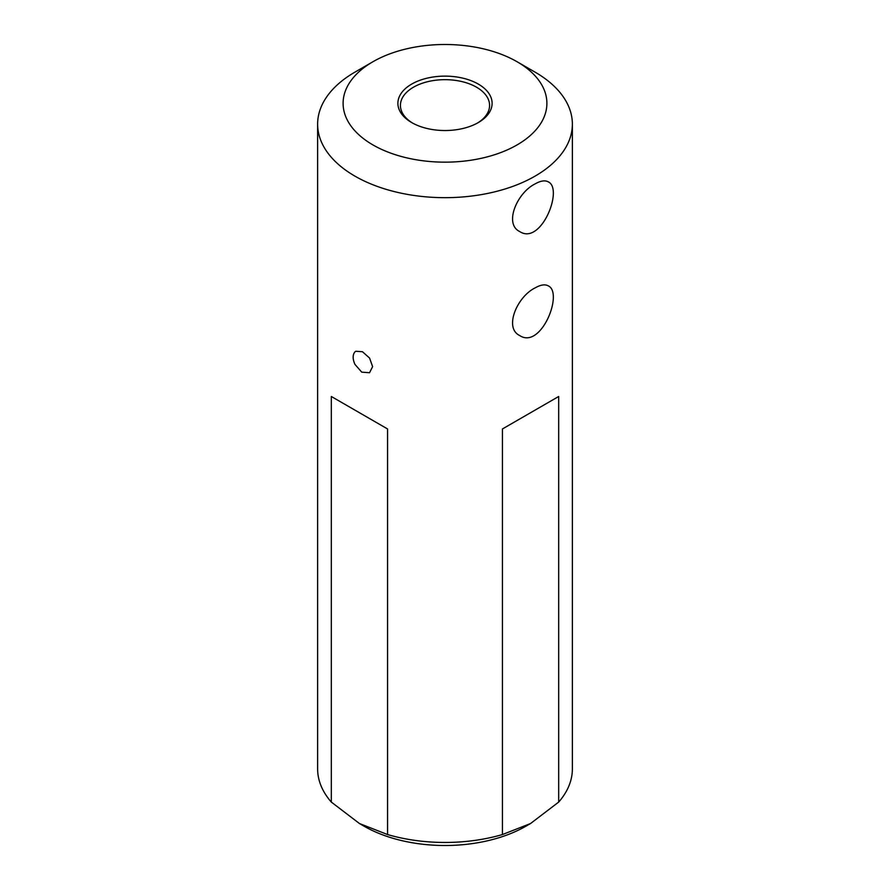 <?xml version="1.0" encoding="UTF-8"?>
<svg xmlns="http://www.w3.org/2000/svg" width="890" height="890" viewBox="0 0 890 890"><rect width="100%" height="100%" fill="white"/><g stroke="black" fill="none" stroke-linecap="round" stroke-linejoin="round"><path stroke-width="1.33" d="M517.057 61.733L535.068 72.135A127.37 73.536 180 0 1 558.686 90.969A127.37 73.536 180 0 1 572.37 124.133A127.37 73.536 180 0 1 493.739 192.073A127.37 73.536 180 0 1 354.932 176.131A127.37 73.536 180 0 1 317.63 124.133A127.37 73.536 180 0 1 354.932 72.135L372.943 61.733A101.894 58.829 0 0 0 372.943 144.925A101.894 58.829 0 0 0 517.057 144.925A101.894 58.829 0 0 0 517.057 61.733A101.894 58.829 0 0 0 372.943 61.733M317.63 124.133L317.63 768.915A127.37 73.536 0 0 0 331.314 802.079L331.314 396.484L387.562 428.958L387.562 834.553A127.37 73.536 0 0 0 502.438 834.553L502.438 428.958L558.686 396.484L558.686 802.079A127.37 73.536 0 0 0 572.37 768.915L572.37 124.133M354.932 351.884L355.778 351.25L362.453 351.728L369.539 358.014L372.621 366.636L369.539 372.721L361.752 372.154L354.932 364.366C352.562 358.959 352.562 354.81 354.932 351.884M535.068 183.93C540.575 180.77 544.969 180.08 548.251 181.849C563.704 188.725 541.087 245.94 519.593 231.478C503.751 223.835 517.201 192.641 535.068 183.93M535.068 287.926C540.575 284.767 544.969 284.077 548.251 285.846C563.704 292.721 541.087 349.937 519.593 335.486C503.751 327.832 517.201 296.637 535.068 287.926M411.681 122.564L411.681 122.564A47.126 27.212 180 0 1 411.681 84.094A47.126 27.212 180 0 1 478.319 84.094A47.126 27.212 180 0 1 478.319 122.564A47.126 27.212 180 0 1 411.681 122.564M502.438 834.553L530.562 823.517L526.057 826.12A114.632 66.183 180 0 1 363.943 826.12L359.438 823.517L387.562 834.553M530.562 823.517L558.686 802.079M331.314 802.079L359.438 823.517L363.943 826.12M331.314 396.484L387.562 428.958M502.438 428.958L558.686 396.484M477.396 123.087A44.578 25.743 0 0 0 489.578 105.409A44.578 25.743 0 0 0 445 79.666A44.578 25.743 0 0 0 400.422 105.409A44.578 25.743 0 0 0 412.604 123.087"/></g></svg>
